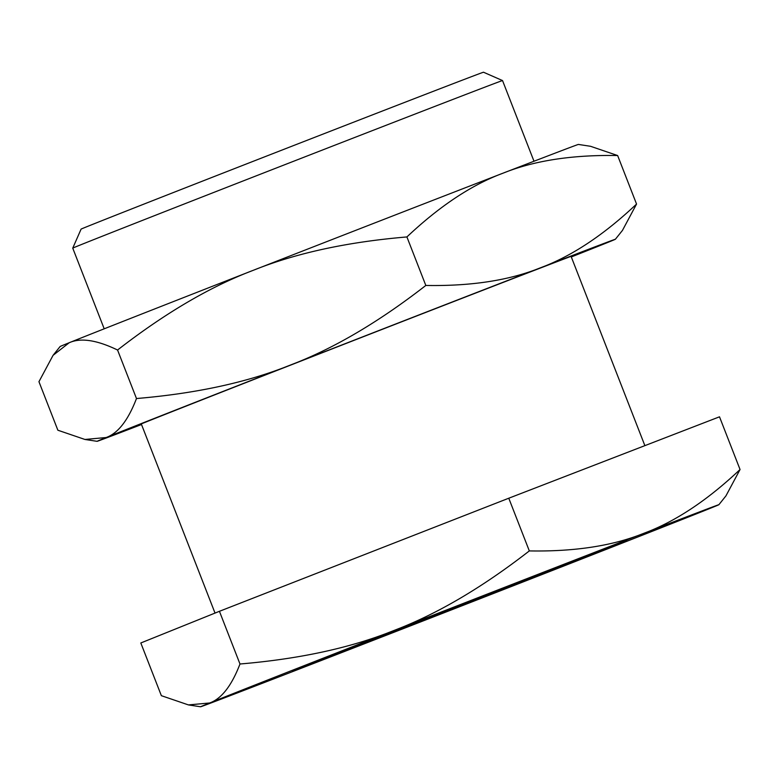 <?xml version="1.0" encoding="UTF-8"?>
<svg xmlns="http://www.w3.org/2000/svg" width="779" height="779" viewBox="0 0 779 779"><rect width="100%" height="100%" fill="white"/><g stroke="black" fill="none" stroke-linecap="round" stroke-linejoin="round"><path stroke-width="1.17" d="M502.533 80.568L483.516 72.223A215.968 0.672 -21.3 0 0 476.875 74.628A215.968 0.672 -21.3 0 0 256.632 159.968A215.968 0.672 -21.3 0 0 81.094 229.114L72.749 248.141A230.652 0.711 -21.3 0 1 260.225 174.282A230.652 0.711 -21.3 0 1 495.434 83.139A230.652 0.711 -21.3 0 1 502.533 80.568L533.995 161.243M621.33 542.583A179.374 0.555 -21.3 0 1 626.852 540.587A179.374 0.555 -21.3 0 1 481.568 597.824A179.374 0.555 -21.3 0 1 298.133 668.898A179.374 0.555 -21.3 0 1 292.612 670.894A179.374 0.555 -21.3 0 1 438.411 613.462A179.374 0.555 -21.3 0 1 621.33 542.583M219.435 611.301L140.814 642.977L161.36 695.676L188.44 704.917L209.697 702.979A278.142 0.867 158.7 0 0 200.593 706.777A278.142 0.867 158.7 0 0 275.756 678.12A278.142 0.867 158.7 0 0 525.786 580.881A278.142 0.867 158.7 0 0 709.766 508.502A278.142 0.867 158.7 0 0 718.871 504.714A278.142 0.867 158.7 0 0 643.707 533.362A278.142 0.867 158.7 0 0 393.677 630.601A278.142 0.867 158.7 0 0 209.697 702.979C221.528 698.734 231.626 685.734 239.981 664L219.435 611.301L508.775 498.219L719.504 416.814L740.05 469.513C707.254 500.459 675.14 521.735 643.707 533.362C612.635 545.884 574.503 551.736 529.321 550.919C481.977 587.717 436.756 614.28 393.677 630.601C350.939 647.816 299.701 658.956 239.981 664M529.321 550.919L508.775 498.219M718.871 504.714L725.94 495.882L740.05 469.513M571.192 256.661A237.439 0.74 158.7 0 0 577.453 254.032A237.439 0.74 158.7 0 0 570.14 256.68A237.439 0.74 158.7 0 0 327.667 350.638A237.439 0.74 158.7 0 0 135.02 426.532A237.439 0.74 158.7 0 0 141.398 424.234M617.64 155.537L590.56 146.296L578.408 144.436A278.142 0.867 -21.3 0 0 569.848 147.543A278.142 0.867 -21.3 0 0 503.244 173.094C534.326 160.581 572.458 154.729 617.64 155.537L636.55 204.059L622.45 230.418L615.371 239.26A278.142 0.867 158.7 0 0 606.812 242.357A278.142 0.867 158.7 0 0 540.207 267.898C571.64 256.281 603.754 234.995 636.55 204.059M53.06 355.341L69.234 342.721A278.142 0.867 -21.3 0 0 60.129 346.509L53.06 355.341L38.95 381.7L57.87 430.222L84.94 439.463L106.197 437.525A278.142 0.867 158.7 0 0 97.102 441.323A278.142 0.867 158.7 0 0 105.652 438.217A278.142 0.867 158.7 0 0 141.515 424.516M571.299 256.953A278.142 0.867 -21.3 0 0 606.266 243.048A278.142 0.867 158.7 0 0 615.371 239.26M425.821 285.455C378.477 322.263 333.266 348.817 290.178 365.147C247.44 382.362 196.211 393.492 136.481 398.536C128.126 420.28 118.028 433.27 106.197 437.525A278.142 0.867 -21.3 0 1 290.178 365.147A278.142 0.867 -21.3 0 1 540.207 267.898C509.135 280.421 471.003 286.273 425.821 285.455L406.911 236.943C439.707 206.007 471.821 184.72 503.244 173.094A278.142 0.867 -21.3 0 0 253.214 270.332C295.952 253.117 347.181 241.987 406.911 236.943M117.561 350.024C164.914 313.226 210.126 286.662 253.214 270.332A278.142 0.867 -21.3 0 0 69.234 342.721C80.714 337.57 96.83 340.004 117.561 350.024L136.481 398.536M72.749 248.141L104.201 328.816M141.272 423.903L215.023 613.073M200.593 706.777L188.44 704.917M571.065 256.34L644.876 445.646M97.102 441.323L84.94 439.463"/></g></svg>
